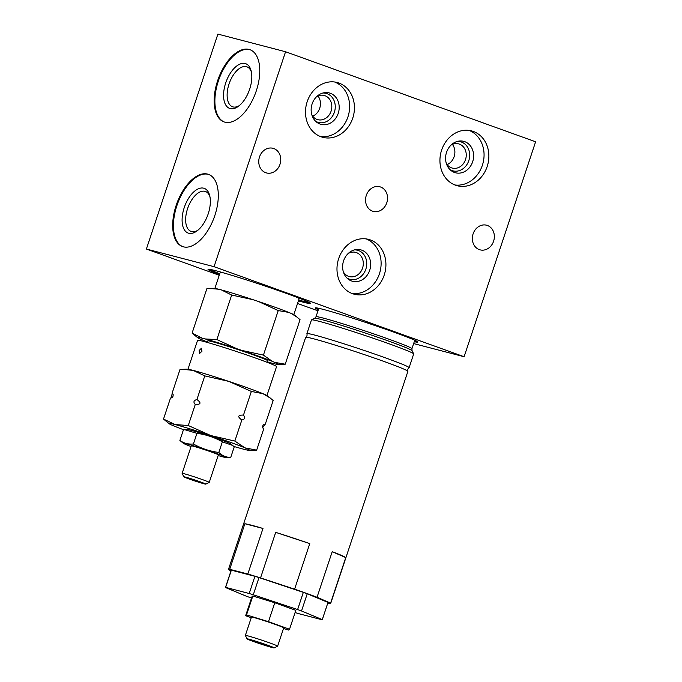 <?xml version="1.0" encoding="UTF-8"?>
<svg xmlns="http://www.w3.org/2000/svg" width="682" height="682" viewBox="0 0 682 682"><rect width="100%" height="100%" fill="white"/><g stroke="black" fill="none" stroke-linecap="round" stroke-linejoin="round"><path stroke-width="1.02" d="M283.507 628.48L288.631 630.057L289.535 629.247L295.826 610.339L274.786 602.76L252.826 595.991L251.922 596.793L245.631 615.71L251.24 617.73M252.826 595.991L246.534 614.9L245.631 615.71M259.007 577.577A51.005 2.055 -161.6 0 0 254.923 576.316L231.36 570.169L225.64 587.364L249.203 593.511A51.005 2.055 -161.6 0 1 253.286 594.772L259.007 577.577L303.328 592.368A51.005 2.055 18.4 0 1 307.241 593.775L327.999 602.419A51.005 2.055 -161.6 0 1 327.999 602.47L322.279 619.665A51.005 2.055 -161.6 0 1 322.109 619.768L298.546 613.621A51.005 2.055 -161.6 0 1 295.093 612.555M251.513 598.029L250.141 597.568A51.005 2.055 -161.6 0 1 246.228 596.162L225.469 587.517A51.005 2.055 -161.6 0 1 225.469 587.466A51.005 2.055 -161.6 0 1 225.64 587.364M253.286 594.772L297.608 609.563A51.005 2.055 -161.6 0 1 301.521 610.97L322.279 619.614A51.005 2.055 -161.6 0 1 322.279 619.665M327.999 602.419L322.279 619.614M307.241 593.775L301.521 610.97M303.328 592.368L297.608 609.563M254.923 576.316L249.203 593.511M231.36 570.169A51.005 2.055 -161.6 0 0 231.189 570.271L225.469 587.466M231.036 570.749L229.033 569.913A53.861 2.165 -161.6 0 1 228.487 569.368A53.861 2.165 -161.6 0 1 229.715 569.308L247.822 574.031A53.861 2.165 -161.6 0 1 260.541 577.927L294.598 589.171A53.861 2.165 -161.6 0 1 306.755 593.451A53.861 2.165 -161.6 0 1 317.045 597.253L330.591 603.144A53.861 2.165 -161.6 0 1 330.702 603.374A53.861 2.165 -161.6 0 1 329.474 603.434L327.82 602.999M244.872 523.742L262.988 528.465A53.861 2.165 -161.6 0 0 244.872 523.742L229.715 569.308M262.988 528.465L247.822 574.031M275.698 532.361L309.764 543.605A53.861 2.165 -161.6 0 0 275.698 532.361L260.541 577.927M309.764 543.605L294.598 589.171M330.702 603.374L407.887 371.358A53.861 2.165 -161.6 0 0 407.87 371.264A53.861 2.165 -161.6 0 0 383.932 361.443A53.861 2.165 -161.6 0 0 305.732 337.283A53.861 2.165 -161.6 0 0 305.664 337.351L228.487 569.368M407.87 371.264C407.435 369.815 407.827 368.647 409.038 367.743A53.861 2.165 -161.6 0 0 409.115 367.675A53.861 2.165 -161.6 0 0 385.16 357.752A53.861 2.165 -161.6 0 0 333.558 340.548A53.861 2.165 -161.6 0 0 306.891 333.668A53.861 2.165 -161.6 0 0 306.9 333.771C307.335 335.212 306.951 336.388 305.732 337.283M332.211 551.687L345.748 557.578A53.861 2.165 -161.6 0 0 332.211 551.687L317.045 597.253M345.748 557.578L330.591 603.144M409.115 367.675L413.676 353.949A53.861 2.165 -161.6 0 0 413.667 353.856A53.861 2.165 -161.6 0 0 389.729 344.026A53.861 2.165 -161.6 0 0 311.521 319.875A53.861 2.165 -161.6 0 0 311.452 319.943L306.891 333.668M316.482 307.872A54.091 2.174 -161.6 0 0 318.613 308.92M416.89 341.273A54.091 2.174 18.4 0 1 414.554 340.838M318.323 309.781A54.091 2.174 18.4 0 1 315.212 307.932A54.091 2.174 18.4 0 1 323.055 309.347A54.091 2.174 18.4 0 1 381.059 327.624A54.091 2.174 18.4 0 1 417.87 342.074A54.091 2.174 18.4 0 1 414.264 341.691M219.237 275.272L146.391 249.041L217.89 34.1L285.562 51.747L535.609 141.788L464.11 356.729L214.054 266.688L146.391 249.041M464.11 356.729L413.642 343.566M317.974 310.83L297.54 303.473M219.459 274.599A54.091 2.174 18.4 0 1 208.044 269.339A54.091 2.174 18.4 0 1 215.887 270.754A54.091 2.174 18.4 0 1 273.891 289.032A54.091 2.174 18.4 0 1 310.702 303.49A54.091 2.174 18.4 0 1 302.859 302.075A54.091 2.174 18.4 0 1 298.409 300.864M214.054 266.688L285.562 51.747M273.772 148.54A12.745 10.878 -75.4 0 1 280.14 163.842A12.745 10.878 -75.4 0 1 266.534 172.955A12.745 10.878 -75.4 0 1 265.733 172.699A12.745 10.878 -75.4 0 1 259.356 157.406A12.745 10.878 -75.4 0 1 272.962 148.292A12.745 10.878 -75.4 0 1 273.772 148.54M380.573 187.004A12.745 10.878 -75.4 0 1 386.941 202.298A12.745 10.878 -75.4 0 1 373.335 211.411A12.745 10.878 -75.4 0 1 372.534 211.164A12.745 10.878 -75.4 0 1 366.157 195.862A12.745 10.878 -75.4 0 1 379.763 186.749A12.745 10.878 -75.4 0 1 380.573 187.004M487.374 225.461A12.745 10.878 -75.4 0 1 493.742 240.755A12.745 10.878 -75.4 0 1 480.137 249.868A12.745 10.878 -75.4 0 1 479.335 249.621A12.745 10.878 -75.4 0 1 472.958 234.318A12.745 10.878 -75.4 0 1 486.564 225.213A12.745 10.878 -75.4 0 1 487.374 225.461M352.509 293.678A28.337 24.185 104.6 0 0 354.299 294.232A28.337 24.185 104.6 0 0 384.563 273.968A28.337 24.185 104.6 0 0 370.386 239.945A28.337 24.185 104.6 0 0 368.604 239.391A28.337 24.185 104.6 0 0 338.34 259.654A28.337 24.185 104.6 0 0 352.509 293.678M455.465 185.18A28.337 24.185 104.6 0 0 457.247 185.734A28.337 24.185 104.6 0 0 487.511 165.47A28.337 24.185 104.6 0 0 473.334 131.447A28.337 24.185 104.6 0 0 471.552 130.893A28.337 24.185 104.6 0 0 441.288 151.157A28.337 24.185 104.6 0 0 455.465 185.18M321.034 136.775A28.337 24.185 104.6 0 0 322.816 137.329A28.337 24.185 104.6 0 0 353.08 117.065A28.337 24.185 104.6 0 0 338.903 83.042A28.337 24.185 104.6 0 0 337.121 82.488A28.337 24.185 104.6 0 0 306.857 102.752A28.337 24.185 104.6 0 0 321.034 136.775M214.839 215.503A38.363 19.931 -70.2 0 0 208.487 174.37A38.363 19.931 -70.2 0 0 176.152 205.418A38.363 19.931 -70.2 0 0 182.503 246.552A38.363 19.931 -70.2 0 0 214.839 215.503M256.304 90.834A38.363 19.931 -70.2 0 0 249.962 49.701A38.363 19.931 -70.2 0 0 217.626 80.749A38.363 19.931 -70.2 0 0 223.969 121.882A38.363 19.931 -70.2 0 0 256.304 90.834M208.854 174.507A38.363 19.931 -70.2 0 0 176.885 205.674A38.363 19.931 109.8 0 0 182.87 246.671M208.206 213.85A23.759 12.344 109.8 0 1 196.893 231.01A23.759 12.344 109.8 0 1 184.029 229.229A23.759 12.344 109.8 0 1 184.242 207.601A23.759 12.344 -70.2 0 1 197.968 188.974A23.759 12.344 -70.2 0 1 209.672 195.521A23.759 12.344 -70.2 0 1 208.206 213.85M197.908 230.226A21.219 11.023 109.8 0 1 191.079 231.42A21.219 11.023 109.8 0 1 187.567 208.666A21.219 11.023 -70.2 0 1 205.453 191.489A21.219 11.023 -70.2 0 1 209.954 196.766M348.152 253.542A12.515 10.682 -75.4 0 1 355.654 252.366A12.515 10.682 -75.4 0 1 356.447 252.613A12.515 10.682 104.6 0 1 362.705 267.642A12.515 10.682 104.6 0 1 349.337 276.585A12.515 10.682 104.6 0 1 348.553 276.346A12.515 10.682 -75.4 0 1 343.361 271.896M347.036 278.111A15.03 12.83 -75.4 0 0 349.031 279.057A15.03 12.83 104.6 0 0 365.85 269.16A15.03 12.83 104.6 0 0 358.51 250.558A15.03 12.83 -75.4 0 0 354.384 249.919M351.528 280.958A16.24 13.862 -75.4 0 1 348.135 279.074A16.24 13.862 -75.4 0 1 343.234 262.058A16.24 13.862 -75.4 0 1 355.816 249.603A16.24 13.862 -75.4 0 1 361.775 250.158A16.24 13.862 104.6 0 1 369.704 270.26A16.24 13.862 104.6 0 1 351.528 280.958M351.938 293.465A28.337 24.185 104.6 0 0 380.053 271.666A28.337 24.185 104.6 0 0 366.166 238.913M250.328 49.837A38.363 19.931 -70.2 0 0 218.351 81.013A38.363 19.931 109.8 0 0 224.335 122.01M249.672 89.18A23.759 12.344 109.8 0 1 238.368 106.349A23.759 12.344 109.8 0 1 225.503 104.568A23.759 12.344 109.8 0 1 225.716 82.931A23.759 12.344 -70.2 0 1 239.442 64.313A23.759 12.344 -70.2 0 1 251.147 70.851A23.759 12.344 -70.2 0 1 249.672 89.18M239.373 105.557A21.219 11.023 109.8 0 1 232.545 106.759A21.219 11.023 109.8 0 1 229.041 83.997A21.219 11.023 -70.2 0 1 246.927 66.827A21.219 11.023 -70.2 0 1 251.419 72.104M312.697 116.204A12.515 10.682 104.6 0 0 317.974 95.974M311.879 114.994A12.515 10.682 -75.4 0 0 317.07 119.435A12.515 10.682 104.6 0 0 317.863 119.682A12.515 10.682 104.6 0 0 331.222 110.731A12.515 10.682 104.6 0 0 324.964 95.71A12.515 10.682 -75.4 0 0 324.18 95.463A12.515 10.682 -75.4 0 0 316.67 96.639M322.91 93.008A15.03 12.83 -75.4 0 1 327.028 93.656A15.03 12.83 104.6 0 1 334.368 112.257A15.03 12.83 104.6 0 1 317.548 122.155A15.03 12.83 -75.4 0 1 315.553 121.2M320.046 124.056A16.24 13.862 104.6 0 0 338.229 113.357A16.24 13.862 104.6 0 0 330.293 93.255A16.24 13.862 -75.4 0 0 324.342 92.701A16.24 13.862 -75.4 0 0 311.751 105.156A16.24 13.862 -75.4 0 0 316.653 122.172A16.24 13.862 -75.4 0 0 320.046 124.056M320.455 136.562A28.337 24.185 104.6 0 0 348.57 114.764A28.337 24.185 104.6 0 0 334.683 82.002M454.885 184.967A28.337 24.185 104.6 0 0 483.001 163.169A28.337 24.185 104.6 0 0 469.114 130.415M454.476 172.461A16.24 13.862 104.6 0 0 472.66 161.762A16.24 13.862 104.6 0 0 464.723 141.66A16.24 13.862 -75.4 0 0 458.773 141.106A16.24 13.862 -75.4 0 0 446.181 153.561A16.24 13.862 -75.4 0 0 451.083 170.577A16.24 13.862 -75.4 0 0 454.476 172.461M449.984 169.613A15.03 12.83 -75.4 0 0 451.978 170.56A15.03 12.83 104.6 0 0 468.798 160.662A15.03 12.83 104.6 0 0 461.458 142.061A15.03 12.83 -75.4 0 0 457.341 141.421M451.1 145.044A12.515 10.682 -75.4 0 1 458.611 143.868A12.515 10.682 -75.4 0 1 459.395 144.115A12.515 10.682 104.6 0 1 465.653 159.145A12.515 10.682 104.6 0 1 452.294 168.087A12.515 10.682 104.6 0 1 451.501 167.849A12.515 10.682 -75.4 0 1 446.309 163.399M447.128 164.609A12.515 10.682 104.6 0 0 452.405 144.388M309.722 302.68A54.091 2.174 -161.6 0 1 303.149 301.214A54.091 2.174 18.4 0 1 298.69 300.003M219.749 273.746A54.091 2.174 18.4 0 1 209.314 269.279M293.814 314.666L299.134 298.682A41.602 1.671 -161.6 0 0 296.568 297.182M223.142 272.757A41.602 1.671 -161.6 0 0 220.184 272.425L214.873 288.401M267.676 361.997A42.616 1.714 -161.6 0 0 270.711 362.841L273.516 363.574A42.616 1.714 -161.6 0 0 278.06 364.444L285.238 364.197L300.054 319.67L294.479 315.075A42.616 1.714 -161.6 0 0 291.129 313.405L288.657 312.373L278.239 310.583L263.431 355.117L242.033 350.463L236.765 348.707A42.616 1.714 -161.6 0 0 205.137 338.945L202.332 338.221L192.094 333.114L197.669 337.701A42.616 1.714 -161.6 0 0 201.02 339.38L203.492 340.412A42.616 1.714 -161.6 0 0 207.447 341.963M278.239 310.583L258.333 301.453A42.616 1.714 18.4 0 1 288.657 312.373M258.333 301.453L253.065 299.696A42.616 1.714 -161.6 0 0 221.437 289.944L218.632 289.211A42.616 1.714 -161.6 0 0 214.088 288.341L206.91 288.588L192.094 333.114M202.332 338.221A42.616 1.714 -161.6 0 0 197.669 337.701M278.06 364.444A42.616 1.714 -161.6 0 0 274.82 362.406L272.357 361.383A42.616 1.714 -161.6 0 0 242.033 350.463M267.523 362.466L268.043 360.914A31.739 1.279 -161.6 0 0 253.926 355.066A31.739 1.279 -161.6 0 0 223.517 344.93A31.739 1.279 -161.6 0 0 207.805 340.881L207.294 342.424M285.238 364.197L274.82 362.406M272.357 361.383L263.431 355.117M297.258 317.275L291.129 313.405M236.765 348.707L216.859 339.576L205.137 338.945M253.065 299.696L231.667 295.042L216.859 339.576M218.632 289.211L209.553 288.452M231.667 295.042L221.437 289.944M266.952 395.509L276.56 366.609A41.619 1.679 -161.6 0 0 258.052 358.945A41.619 1.679 -161.6 0 0 218.18 345.655A41.619 1.679 -161.6 0 0 197.567 340.335L187.959 369.235M251.351 391.434L228.82 381.391L204.779 375.893L193.151 370.394L182.657 369.303L187.294 369.184A42.531 1.714 -161.6 0 1 193.151 370.394A42.531 1.714 -161.6 0 1 228.82 381.391A42.531 1.714 18.4 0 1 263.005 393.702L270.37 398.126L267.506 395.867A42.531 1.714 -161.6 0 0 263.005 393.702L251.351 391.434L243.491 415.065C245.332 417.734 244.787 419.387 241.837 420.01C237.268 416.642 237.813 414.997 243.491 415.065M171.523 397.845C172.623 397.683 173.168 396.574 173.16 394.528L172.154 393.062L171.523 397.845L170.509 398.015L163.51 419.063L169.153 423.71A42.531 1.714 -161.6 0 0 173.654 425.875A42.531 1.714 -161.6 0 0 183.79 429.788M182.657 369.303L180.014 369.439L172.154 393.062M195.274 404.469C193.1 402.099 193.645 400.453 196.919 399.524C201.488 402.9 200.934 404.554 195.274 404.469L188.266 425.517L175.129 424.562L163.51 419.063M204.779 375.893L196.919 399.524M241.837 420.01L234.838 441.058L210.798 435.559L188.266 425.517M233.926 446.471A42.531 1.714 -161.6 0 0 243.517 449.182A42.531 1.714 -161.6 0 0 249.373 450.393L256.654 450.146L263.653 429.097L262.647 427.631L265.298 424.144L264.284 424.315C263.184 424.477 262.638 425.577 262.647 427.631M256.654 450.146L244.991 447.869L234.838 441.058M270.37 398.126L273.158 400.522L265.298 424.144M249.373 450.393A42.531 1.714 -161.6 0 0 244.991 447.869A42.531 1.714 -161.6 0 0 210.798 435.559A42.531 1.714 -161.6 0 0 175.129 424.562A42.531 1.714 -161.6 0 0 169.153 423.71M218.163 455.55A22.668 0.912 -161.6 0 0 226.177 457.579L230.729 457.426L234.267 446.778L230.738 443.888A22.668 0.912 -161.6 0 0 220.755 439.856A22.668 0.912 18.4 0 0 187.976 429.66L183.424 429.813L179.886 440.461L183.424 443.351A22.668 0.912 -161.6 0 0 191.054 446.531M232.741 445.474L222.366 441.825C214.438 437.358 205.964 434.528 196.945 433.343L184.873 429.745M230.729 457.426C226.211 457.417 222.247 455.764 218.82 452.464C209.8 451.279 201.326 448.458 193.407 443.982C188.351 444.451 183.842 443.274 179.886 440.461M226.177 457.579A22.668 0.912 -161.6 0 0 216.262 453.351A22.668 0.912 -161.6 0 0 193.518 445.798A22.668 0.912 -161.6 0 0 183.424 443.351M209.229 482.387L218.385 454.877A14.279 0.571 -161.6 0 0 212.034 452.251A14.279 0.571 -161.6 0 0 198.351 447.682A14.279 0.571 -161.6 0 0 191.284 445.866L182.128 473.376A14.279 0.571 -161.6 0 0 182.128 473.402A14.279 0.571 -161.6 0 1 189.195 475.201A14.279 0.571 -161.6 0 1 202.878 479.761A14.279 0.571 -161.6 0 1 209.229 482.387A14.279 0.571 -161.6 0 1 209.212 482.413L205.776 484.126A11.56 0.469 -161.6 0 0 200.653 481.978A11.56 0.469 -161.6 0 0 189.383 478.227A11.56 0.469 -161.6 0 0 183.859 476.829A11.56 0.469 -161.6 0 0 188.991 478.943A11.56 0.469 -161.6 0 0 205.776 484.126M196.945 433.343L193.407 443.982M222.366 441.825L218.82 452.464M190.201 479.258L203.509 483.325L186.152 477.553L190.201 479.258M201.949 351.281L199.502 353.523L199.118 350.539L201.412 348.238L201.949 351.281M289.535 629.247L268.486 621.677L246.534 614.9M274.164 647.9L277.6 646.186A16.999 0.682 -161.6 0 0 277.625 646.161L283.712 627.849A16.999 0.682 -161.6 0 0 276.159 624.721A16.999 0.682 -161.6 0 0 259.868 619.282A16.999 0.682 -161.6 0 0 251.445 617.116L245.358 635.428A16.999 0.682 -161.6 0 0 245.358 635.453L247.08 638.889A14.279 0.571 -161.6 0 0 253.431 641.498A14.279 0.571 -161.6 0 0 274.164 647.9A14.279 0.571 -161.6 0 0 267.83 645.249A14.279 0.571 -161.6 0 0 253.909 640.62A14.279 0.571 -161.6 0 0 247.08 638.889M274.786 602.76L268.486 621.677M277.625 646.161A16.999 0.682 -161.6 0 0 270.063 643.032A16.999 0.682 -161.6 0 0 253.772 637.602A16.999 0.682 -161.6 0 0 245.358 635.428M256.014 642.171L264.497 644.984C270.14 646.664 270.396 646.527 265.247 644.575L256.764 641.762C251.121 640.083 250.874 640.219 256.014 642.171L251.965 640.466M269.313 646.238L265.247 644.575M314.7 318.289L315.996 316.78A50.553 2.037 -161.6 0 1 341.026 323.242A50.553 2.037 -161.6 0 1 389.456 339.389A50.553 2.037 18.4 0 1 411.937 348.698L412.073 350.684A51.355 2.063 18.4 0 0 389.252 341.315A51.355 2.063 -161.6 0 0 314.7 318.289L311.521 319.875M412.073 350.684L413.667 353.856M315.996 316.78L318.809 308.307M183.859 476.829L182.128 473.402M411.937 348.698L414.758 340.224"/></g></svg>
